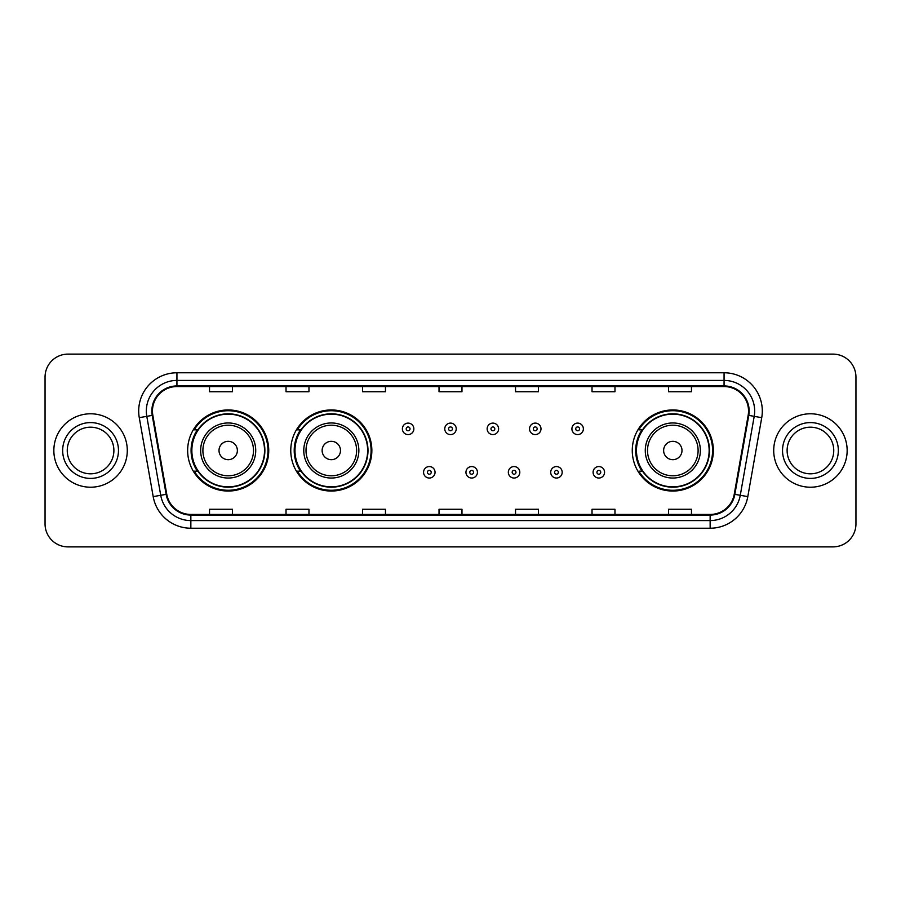 <?xml version="1.0" encoding="UTF-8"?>
<svg xmlns="http://www.w3.org/2000/svg" width="901" height="901" viewBox="0 0 901 901"><rect width="100%" height="100%" fill="white"/><g stroke="black" fill="none" stroke-linecap="round" stroke-linejoin="round"><path stroke-width="1.35" d="M632.265 450.5A40.545 40.545 0 0 0 672.81 491.045A40.545 40.545 0 0 0 713.355 450.5A40.545 40.545 0 0 0 672.81 409.955A40.545 40.545 0 0 0 632.265 450.5M290.764 450.5A40.545 40.545 0 0 0 331.309 491.045A40.545 40.545 0 0 0 371.854 450.5A40.545 40.545 0 0 0 331.309 409.955A40.545 40.545 0 0 0 290.764 450.5M187.645 450.5A40.545 40.545 0 0 0 228.19 491.045A40.545 40.545 0 0 0 268.735 450.5A40.545 40.545 0 0 0 228.19 409.955A40.545 40.545 0 0 0 187.645 450.5M197.364 471.155A37.099 37.099 0 0 1 197.364 429.845M300.495 471.155A37.099 37.099 0 0 1 300.495 429.845M641.985 471.155A37.099 37.099 0 0 1 641.985 429.845M45.05 377.057L45.05 523.943A22.953 22.953 0 0 0 68.003 546.884L832.997 546.884A22.953 22.953 0 0 0 855.95 523.943L855.95 377.057A22.953 22.953 0 0 0 832.997 354.116L68.003 354.116A22.953 22.953 0 0 0 45.05 377.057L45.05 523.943M53.846 450.5A36.716 36.716 0 0 0 90.573 487.216A36.716 36.716 0 0 0 127.289 450.5A36.716 36.716 0 0 0 90.573 413.784A36.716 36.716 0 0 0 53.846 450.5A36.716 36.716 0 0 0 90.573 487.216A36.716 36.716 0 0 0 127.289 450.5A36.716 36.716 0 0 0 90.573 413.784A36.716 36.716 0 0 0 53.846 450.5M773.711 450.5A36.716 36.716 0 0 0 810.427 487.216A36.716 36.716 0 0 0 847.154 450.5A36.716 36.716 0 0 0 810.427 413.784A36.716 36.716 0 0 0 773.711 450.5A36.716 36.716 0 0 0 810.427 487.216A36.716 36.716 0 0 0 847.154 450.5A36.716 36.716 0 0 0 810.427 413.784A36.716 36.716 0 0 0 773.711 450.5M152.46 411.025A24.485 24.485 0 0 1 176.934 386.552L724.066 386.552A24.485 24.485 0 0 1 748.168 415.282L734.247 494.221A24.485 24.485 0 0 1 710.146 514.448L190.854 514.448A24.485 24.485 0 0 1 166.753 494.221L152.832 415.282A24.485 24.485 0 0 1 152.46 411.025M151.841 411.025A25.093 25.093 0 0 0 152.224 415.384L166.144 494.334A25.093 25.093 0 0 0 190.854 515.068L710.146 515.068A25.093 25.093 0 0 0 734.856 494.334L748.776 415.384A25.093 25.093 0 0 0 724.066 385.932L176.934 385.932A25.093 25.093 0 0 0 151.841 411.025M139.272 417.67A38.247 38.247 0 0 1 176.934 372.777L724.066 372.777A38.247 38.247 0 0 1 761.728 417.67L747.807 496.62A38.247 38.247 0 0 1 710.146 528.223L190.854 528.223A38.247 38.247 0 0 1 153.193 496.62L139.272 417.67L146.795 416.341A30.6 30.6 0 0 1 176.934 380.425L724.066 380.425A30.6 30.6 0 0 1 754.205 416.341L740.273 495.291A30.6 30.6 0 0 1 710.146 520.575L190.854 520.575A30.6 30.6 0 0 1 160.727 495.291L146.795 416.341A30.6 30.6 0 0 1 146.334 411.025M832.997 354.116L68.003 354.116M68.003 546.884L832.997 546.884M855.95 523.943L855.95 377.057M734.856 494.334L740.273 495.291L754.205 416.341L761.728 417.67M439.024 386.552L439.024 391.732L461.976 391.732L461.976 386.552M362.529 386.552L362.529 391.732L385.47 391.732L385.47 386.552M286.022 386.552L286.022 391.732L308.975 391.732L308.975 386.552M209.528 386.552L209.528 391.732L232.481 391.732L232.481 386.552M515.53 386.552L515.53 391.732L538.471 391.732L538.471 386.552M592.025 386.552L592.025 391.732L614.978 391.732L614.978 386.552M668.519 386.552L668.519 391.732L691.472 391.732L691.472 386.552M461.976 514.448L461.976 509.268L439.024 509.268L439.024 514.448M385.47 514.448L385.47 509.268L362.529 509.268L362.529 514.448M308.975 514.448L308.975 509.268L286.022 509.268L286.022 514.448M232.481 514.448L232.481 509.268L209.528 509.268L209.528 514.448M538.471 514.448L538.471 509.268L515.53 509.268L515.53 514.448M614.978 514.448L614.978 509.268L592.025 509.268L592.025 514.448M691.472 514.448L691.472 509.268L668.519 509.268L668.519 514.448M113.886 450.5A23.313 23.313 0 0 0 90.573 427.187A23.313 23.313 0 0 0 67.248 450.5A23.313 23.313 0 0 0 90.573 473.813A23.313 23.313 0 0 0 113.886 450.5A23.313 23.313 0 0 1 90.573 473.813A23.313 23.313 0 0 1 67.248 450.5M237.368 450.5A9.179 9.179 0 0 0 228.19 441.321A9.179 9.179 0 0 0 219.011 450.5A9.179 9.179 0 0 0 228.19 459.679A9.179 9.179 0 0 0 237.368 450.5M255.726 450.5A27.537 27.537 0 0 0 228.19 422.963A27.537 27.537 0 0 0 200.653 450.5A27.537 27.537 0 0 0 228.19 478.037A27.537 27.537 0 0 0 255.726 450.5A27.537 27.537 0 0 1 228.19 478.037A27.537 27.537 0 0 1 200.653 450.5M264.534 450.5A36.333 36.333 0 0 0 228.19 414.167A36.333 36.333 0 0 0 191.857 450.5A36.333 36.333 0 0 0 228.19 486.833A36.333 36.333 0 0 0 264.534 450.5M267.969 450.5A39.779 39.779 0 0 1 194.199 471.155L197.882 471.155A36.682 36.682 0 0 0 264.871 450.59A36.682 36.682 0 0 0 197.882 429.845L194.199 429.845A39.779 39.779 0 0 1 267.969 450.5M340.488 450.5A9.179 9.179 0 0 0 331.309 441.321A9.179 9.179 0 0 0 322.13 450.5A9.179 9.179 0 0 0 331.309 459.679A9.179 9.179 0 0 0 340.488 450.5M358.857 450.5A27.537 27.537 0 0 0 331.309 422.963A27.537 27.537 0 0 0 303.772 450.5A27.537 27.537 0 0 0 331.309 478.037A27.537 27.537 0 0 0 358.857 450.5A27.537 27.537 0 0 1 331.309 478.037A27.537 27.537 0 0 1 303.772 450.5M367.653 450.5A36.333 36.333 0 0 0 331.309 414.167A36.333 36.333 0 0 0 294.976 450.5A36.333 36.333 0 0 0 331.309 486.833A36.333 36.333 0 0 0 367.653 450.5M371.088 450.5A39.779 39.779 0 0 1 297.319 471.155L301.002 471.155A36.682 36.682 0 0 0 367.991 450.59A36.682 36.682 0 0 0 301.002 429.845L297.319 429.845A39.779 39.779 0 0 1 371.088 450.5M681.989 450.5A9.179 9.179 0 0 0 672.81 441.321A9.179 9.179 0 0 0 663.632 450.5A9.179 9.179 0 0 0 672.81 459.679A9.179 9.179 0 0 0 681.989 450.5M700.347 450.5A27.537 27.537 0 0 0 672.81 422.963A27.537 27.537 0 0 0 645.274 450.5A27.537 27.537 0 0 0 672.81 478.037A27.537 27.537 0 0 0 700.347 450.5A27.537 27.537 0 0 1 672.81 478.037A27.537 27.537 0 0 1 645.274 450.5M709.143 450.5A36.333 36.333 0 0 0 672.81 414.167A36.333 36.333 0 0 0 636.466 450.5A36.333 36.333 0 0 0 672.81 486.833A36.333 36.333 0 0 0 709.143 450.5M712.59 450.5A39.779 39.779 0 0 1 638.809 471.155L642.503 471.155A36.682 36.682 0 0 0 709.492 450.59A36.682 36.682 0 0 0 642.503 429.845L638.809 429.845A39.779 39.779 0 0 1 712.59 450.5M833.752 450.5A23.313 23.313 0 0 0 810.427 427.187A23.313 23.313 0 0 0 787.114 450.5A23.313 23.313 0 0 0 810.427 473.813A23.313 23.313 0 0 0 833.752 450.5A23.313 23.313 0 0 1 810.427 473.813A23.313 23.313 0 0 1 787.114 450.5M413.852 428.853A5.733 5.733 0 0 1 408.119 434.586A5.733 5.733 0 0 1 402.387 428.853A5.733 5.733 0 0 1 408.119 423.11A5.733 5.733 0 0 1 413.852 428.853A5.733 5.733 0 0 0 408.119 423.11A5.733 5.733 0 0 0 402.387 428.853M456.233 428.853A5.733 5.733 0 0 1 450.5 434.586A5.733 5.733 0 0 1 444.767 428.853A5.733 5.733 0 0 1 450.5 423.11A5.733 5.733 0 0 1 456.233 428.853A5.733 5.733 0 0 0 450.5 423.11A5.733 5.733 0 0 0 444.767 428.853M498.613 428.853A5.733 5.733 0 0 1 492.881 434.586A5.733 5.733 0 0 1 487.148 428.853A5.733 5.733 0 0 1 492.881 423.11A5.733 5.733 0 0 1 498.613 428.853A5.733 5.733 0 0 0 492.881 423.11A5.733 5.733 0 0 0 487.148 428.853M540.994 428.853A5.733 5.733 0 0 1 535.262 434.586A5.733 5.733 0 0 1 529.529 428.853A5.733 5.733 0 0 1 535.262 423.11A5.733 5.733 0 0 1 540.994 428.853A5.733 5.733 0 0 0 535.262 423.11A5.733 5.733 0 0 0 529.529 428.853M583.375 428.853A5.733 5.733 0 0 1 577.642 434.586A5.733 5.733 0 0 1 571.91 428.853A5.733 5.733 0 0 1 577.642 423.11A5.733 5.733 0 0 1 583.375 428.853A5.733 5.733 0 0 0 577.642 423.11A5.733 5.733 0 0 0 571.91 428.853M423.571 472.304A5.733 5.733 0 0 1 429.304 466.56A5.733 5.733 0 0 1 435.048 472.304A5.733 5.733 0 0 1 429.304 478.037A5.733 5.733 0 0 1 423.571 472.304A5.733 5.733 0 0 0 429.304 478.037A5.733 5.733 0 0 0 435.048 472.304M465.952 472.304A5.733 5.733 0 0 1 471.696 466.56A5.733 5.733 0 0 1 477.429 472.304A5.733 5.733 0 0 1 471.696 478.037A5.733 5.733 0 0 1 465.952 472.304A5.733 5.733 0 0 0 471.696 478.037A5.733 5.733 0 0 0 477.429 472.304M508.333 472.304A5.733 5.733 0 0 1 514.077 466.56A5.733 5.733 0 0 1 519.809 472.304A5.733 5.733 0 0 1 514.077 478.037A5.733 5.733 0 0 1 508.333 472.304A5.733 5.733 0 0 0 514.077 478.037A5.733 5.733 0 0 0 519.809 472.304M550.714 472.304A5.733 5.733 0 0 1 556.458 466.56A5.733 5.733 0 0 1 562.19 472.304A5.733 5.733 0 0 1 556.458 478.037A5.733 5.733 0 0 1 550.714 472.304A5.733 5.733 0 0 0 556.458 478.037A5.733 5.733 0 0 0 562.19 472.304M593.095 472.304A5.733 5.733 0 0 1 598.838 466.56A5.733 5.733 0 0 1 604.571 472.304A5.733 5.733 0 0 1 598.838 478.037A5.733 5.733 0 0 1 593.095 472.304A5.733 5.733 0 0 0 598.838 478.037A5.733 5.733 0 0 0 604.571 472.304M724.066 372.777L724.066 385.932M146.795 416.341L152.224 415.384M190.854 528.223L190.854 515.068M710.146 515.068L710.146 528.223M153.193 496.62L166.144 494.334M748.776 415.384L754.205 416.341M176.934 372.777L176.934 385.932M740.273 495.291L747.807 496.62M118.47 450.5A27.908 27.908 0 0 0 90.573 422.592A27.908 27.908 0 0 0 62.665 450.5A27.908 27.908 0 0 0 90.573 478.408A27.908 27.908 0 0 0 118.47 450.5M253.485 450.5A25.296 25.296 0 0 0 228.19 425.204A25.296 25.296 0 0 0 202.894 450.5A25.296 25.296 0 0 0 228.19 475.796A25.296 25.296 0 0 0 253.485 450.5M356.616 450.5A25.296 25.296 0 0 0 331.309 425.204A25.296 25.296 0 0 0 306.013 450.5A25.296 25.296 0 0 0 331.309 475.796A25.296 25.296 0 0 0 356.616 450.5M698.106 450.5A25.296 25.296 0 0 0 672.81 425.204A25.296 25.296 0 0 0 647.515 450.5A25.296 25.296 0 0 0 672.81 475.796A25.296 25.296 0 0 0 698.106 450.5M838.335 450.5A27.908 27.908 0 0 0 810.427 422.592A27.908 27.908 0 0 0 782.53 450.5A27.908 27.908 0 0 0 810.427 478.408A27.908 27.908 0 0 0 838.335 450.5M406.205 428.853A1.915 1.915 0 0 0 408.119 430.768A1.915 1.915 0 0 0 410.034 428.853A1.915 1.915 0 0 0 408.119 426.939A1.915 1.915 0 0 0 406.205 428.853M448.585 428.853A1.915 1.915 0 0 0 450.5 430.768A1.915 1.915 0 0 0 452.415 428.853A1.915 1.915 0 0 0 450.5 426.939A1.915 1.915 0 0 0 448.585 428.853M490.966 428.853A1.915 1.915 0 0 0 492.881 430.768A1.915 1.915 0 0 0 494.795 428.853A1.915 1.915 0 0 0 492.881 426.939A1.915 1.915 0 0 0 490.966 428.853M533.347 428.853A1.915 1.915 0 0 0 535.262 430.768A1.915 1.915 0 0 0 537.176 428.853A1.915 1.915 0 0 0 535.262 426.939A1.915 1.915 0 0 0 533.347 428.853M575.728 428.853A1.915 1.915 0 0 0 577.642 430.768A1.915 1.915 0 0 0 579.557 428.853A1.915 1.915 0 0 0 577.642 426.939A1.915 1.915 0 0 0 575.728 428.853M431.219 472.304A1.915 1.915 0 0 0 429.304 470.39A1.915 1.915 0 0 0 427.401 472.304A1.915 1.915 0 0 0 429.304 474.219A1.915 1.915 0 0 0 431.219 472.304M473.599 472.304A1.915 1.915 0 0 0 471.696 470.39A1.915 1.915 0 0 0 469.781 472.304A1.915 1.915 0 0 0 471.696 474.219A1.915 1.915 0 0 0 473.599 472.304M515.98 472.304A1.915 1.915 0 0 0 514.077 470.39A1.915 1.915 0 0 0 512.162 472.304A1.915 1.915 0 0 0 514.077 474.219A1.915 1.915 0 0 0 515.98 472.304M558.361 472.304A1.915 1.915 0 0 0 556.458 470.39A1.915 1.915 0 0 0 554.543 472.304A1.915 1.915 0 0 0 556.458 474.219A1.915 1.915 0 0 0 558.361 472.304M600.742 472.304A1.915 1.915 0 0 0 598.838 470.39A1.915 1.915 0 0 0 596.924 472.304A1.915 1.915 0 0 0 598.838 474.219A1.915 1.915 0 0 0 600.742 472.304"/></g></svg>
